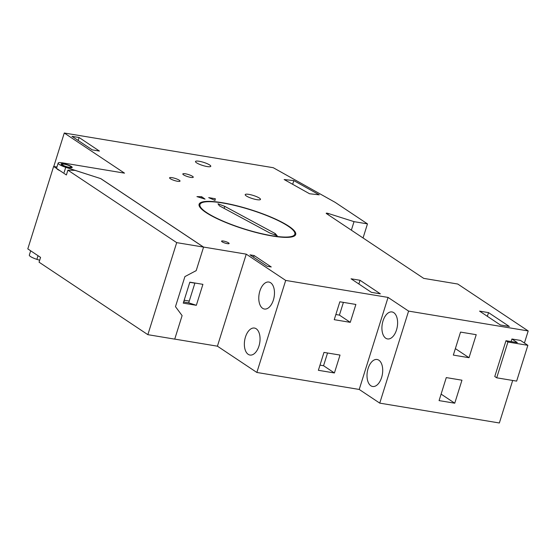 <?xml version="1.0" encoding="UTF-8"?>
<svg xmlns="http://www.w3.org/2000/svg" width="556" height="556" viewBox="0 0 556 556"><rect width="100%" height="100%" fill="white"/><g stroke="black" fill="none" stroke-linecap="round" stroke-linejoin="round"><path stroke-width="0.83" d="M79.105 137.52L71.939 136.331L92.282 149.877L99.441 151.072L79.105 137.52L78.174 140.48M100.699 178.608L203.426 247.045L246.252 254.155L285.694 280.426L388.06 297.418L408.59 311.096L528.2 330.952L457.769 284.033L423.714 278.375L326.483 213.608A2.071 0.417 17.4 0 1 326.205 213.268A2.071 0.417 17.4 0 1 328.346 213.497L354.033 221.649L367.467 223.88L335.122 202.328L273.26 167.71L64.274 133.016L124.516 173.145L62.251 162.811A8.868 1.793 17.4 0 0 58.165 163.075A8.868 1.793 17.4 0 0 65.733 167.321L100.699 178.608M71.397 166.515A5.824 1.181 17.4 0 0 65.302 164.131A5.824 1.181 17.4 0 0 61.063 163.985A5.824 1.181 17.4 0 0 61.855 164.93A5.824 1.181 17.4 0 0 67.95 167.321A5.824 1.181 17.4 0 0 72.183 167.467A5.824 1.181 17.4 0 0 71.397 166.515M249.998 254.85L267.158 266.282L271.258 266.963L254.099 255.531L249.998 254.85M351.065 278.792L371.401 292.345L380.36 293.832L360.024 280.28L351.065 278.792M479.564 311.124L500.365 324.982L509.324 326.469L488.529 312.611L479.564 311.124M293.825 180.61L284.144 179.532L309.546 193.752L319.227 194.829L293.825 180.61L292.664 184.3M288.835 226.25A50.61 10.23 17.4 0 0 235.911 205.539A50.61 10.23 17.4 0 0 199.104 204.24A50.61 10.23 17.4 0 0 205.956 212.496A50.61 10.23 17.4 0 0 258.881 233.207A50.61 10.23 17.4 0 0 295.688 234.507A50.61 10.23 17.4 0 0 288.835 226.25M215.033 200.41L215.311 198.728L208.708 197.637L215.033 200.41M205.046 199.117L201.661 196.713L196.942 196.622L205.046 199.117M228.592 242.882A3.968 0.799 17.4 0 0 224.443 241.255A3.968 0.799 17.4 0 0 221.559 241.151A3.968 0.799 17.4 0 0 222.094 241.797A3.968 0.799 17.4 0 0 226.243 243.424A3.968 0.799 17.4 0 0 229.128 243.528A3.968 0.799 17.4 0 0 228.592 242.882M209.702 164.993A8.013 1.619 17.4 0 0 201.321 161.713A8.013 1.619 17.4 0 0 195.49 161.504A8.013 1.619 17.4 0 0 196.574 162.818A8.013 1.619 17.4 0 0 204.955 166.098A8.013 1.619 17.4 0 0 210.787 166.3A8.013 1.619 17.4 0 0 209.702 164.993M259.409 198.103A8.013 1.619 17.4 0 0 251.027 194.822A8.013 1.619 17.4 0 0 245.196 194.621A8.013 1.619 17.4 0 0 246.28 195.927A8.013 1.619 17.4 0 0 254.662 199.208A8.013 1.619 17.4 0 0 260.493 199.409A8.013 1.619 17.4 0 0 259.409 198.103M172.103 177.67A5.47 1.105 17.4 0 0 169.58 177.83A5.47 1.105 17.4 0 0 172.089 179.644A5.47 1.105 17.4 0 0 177.503 181.27A5.47 1.105 17.4 0 0 180.026 181.103A5.47 1.105 17.4 0 0 177.517 179.289A5.47 1.105 17.4 0 0 172.103 177.67M185.35 173.785A5.47 1.105 17.4 0 0 182.827 173.952A5.47 1.105 17.4 0 0 185.336 175.766A5.47 1.105 17.4 0 0 190.75 177.385A5.47 1.105 17.4 0 0 193.266 177.225A5.47 1.105 17.4 0 0 190.764 175.411A5.47 1.105 17.4 0 0 185.35 173.785M60.104 170.775A8.868 1.793 -162.6 0 1 56.656 168.482M30.677 250.798L29.322 255.107A8.868 1.793 -162.6 0 0 36.891 259.353L39.664 260.25M183.793 302.005L184.349 300.24M178.685 310.985L181.812 315.21M195.997 270.772L193.252 272.176M512.688 380.457L499.357 422.984L379.748 403.128L359.218 389.45L256.851 372.457L217.417 346.186L246.252 254.155M217.417 346.186L174.744 339.104M202.912 284.345L189.832 282.17L183.258 303.131L196.337 305.307L202.912 284.345M183.619 301.977L188.706 302.825L194.92 283.018M188.706 302.825L196.337 305.307M256.851 372.457L285.694 280.426M256.212 328.77A13.678 7.631 -80.6 0 0 254.446 328.061A13.678 7.631 -80.6 0 0 245.008 338.653A13.678 7.631 -80.6 0 0 248.198 354.332A13.678 7.631 -80.6 0 0 249.964 355.048A13.678 7.631 -80.6 0 0 259.402 344.449A13.678 7.631 -80.6 0 0 256.212 328.77M270.633 282.754A13.678 7.631 -80.6 0 0 268.868 282.045A13.678 7.631 -80.6 0 0 259.43 292.637A13.678 7.631 -80.6 0 0 262.62 308.316A13.678 7.631 -80.6 0 0 264.385 309.025A13.678 7.631 -80.6 0 0 273.823 298.433A13.678 7.631 -80.6 0 0 270.633 282.754M359.218 389.45L388.06 297.418M323.981 352.407L318.373 370.303L334.413 372.965L340.022 355.069L323.981 352.407M334.239 319.679L350.273 322.341L355.882 304.452L339.841 301.79L334.239 319.679M379.748 403.128L408.59 311.096M378.865 360.205A13.678 7.631 -80.6 0 0 377.1 359.496A13.678 7.631 -80.6 0 0 367.662 370.087A13.678 7.631 -80.6 0 0 370.852 385.767A13.678 7.631 -80.6 0 0 372.617 386.483A13.678 7.631 -80.6 0 0 382.055 375.884A13.678 7.631 -80.6 0 0 378.865 360.205M393.766 312.653A13.678 7.631 -80.6 0 0 392.001 311.944A13.678 7.631 -80.6 0 0 382.57 322.543A13.678 7.631 -80.6 0 0 385.753 338.222A13.678 7.631 -80.6 0 0 387.518 338.931A13.678 7.631 -80.6 0 0 396.956 328.332A13.678 7.631 -80.6 0 0 393.766 312.653M524.412 343.031L528.2 330.952M454.752 403.204L461.96 380.2L446.28 377.593L439.073 400.605L454.752 403.204L441.103 394.114M476.221 334.691L460.542 332.092L453.335 355.096L469.014 357.703L476.221 334.691M511.11 341.572L511.916 339.007L520.513 340.432L527.866 345.325L507.927 342.016L496.71 377.809L494.77 376.509L505.981 340.724L507.927 342.016M351.357 230.177L354.033 221.649M363.054 237.968L367.467 223.88M53.786 166.487L64.274 133.016M469.014 357.703L455.364 348.612M511.916 339.007L517.316 342.6L505.981 340.724M527.866 345.325L516.649 381.117L496.71 377.809M334.413 372.965L323.55 365.73L327.54 352.997M319.992 365.139L323.55 365.73M335.852 314.522L339.417 315.113L343.406 302.381M350.273 322.341L339.417 315.113M254.099 255.531L253.564 257.233M360.024 280.28L358.863 283.991M488.529 312.611L487.362 316.315M215.311 198.728L214.818 200.313M201.661 196.713L201.272 197.957M206.7 212.621A49.706 10.05 17.4 0 0 258.679 232.964A49.706 10.05 17.4 0 0 294.826 234.236A49.706 10.05 17.4 0 0 288.091 226.132A49.706 10.05 17.4 0 0 236.112 205.79A49.706 10.05 17.4 0 0 199.965 204.511A49.706 10.05 17.4 0 0 206.7 212.621M219.446 205.852L269.903 233.04L277.194 235.779L275.192 233.541L224.735 206.352L217.987 203.802L219.446 205.852M224.735 206.352L224.11 208.361M275.192 233.541L274.775 234.868M147.854 334.67L174.73 339.132L182.104 315.606L175.481 306.655L184.905 276.596L196.205 270.619L203.572 247.093L100.796 178.629L75.032 170.365L67.895 170.157L66.393 174.966L53.626 166.459L27.8 248.886L40.56 257.386L39.059 262.189L147.854 334.67L176.697 242.631L67.895 170.157M189.784 282.316L194.871 283.157M184.175 300.205L189.262 301.053M56.934 167.008L53.626 166.459M203.572 247.093L176.697 242.631M62.814 165.09A4.65 0.938 17.4 0 0 67.679 166.995A4.65 0.938 17.4 0 0 71.064 167.12A4.65 0.938 17.4 0 0 70.431 166.355A4.65 0.938 17.4 0 0 65.566 164.458A4.65 0.938 17.4 0 0 62.189 164.333A4.65 0.938 17.4 0 0 62.814 165.09M36.891 259.353L38.037 255.704M64.162 172.332L65.733 167.321M327.991 214.616L328.346 213.497M58.165 163.075L56.594 168.086M294.249 236.078L294.826 234.236M199.389 206.345L199.965 204.511M70.848 167.794L71.064 167.12M61.973 165.014L62.189 164.333"/></g></svg>
